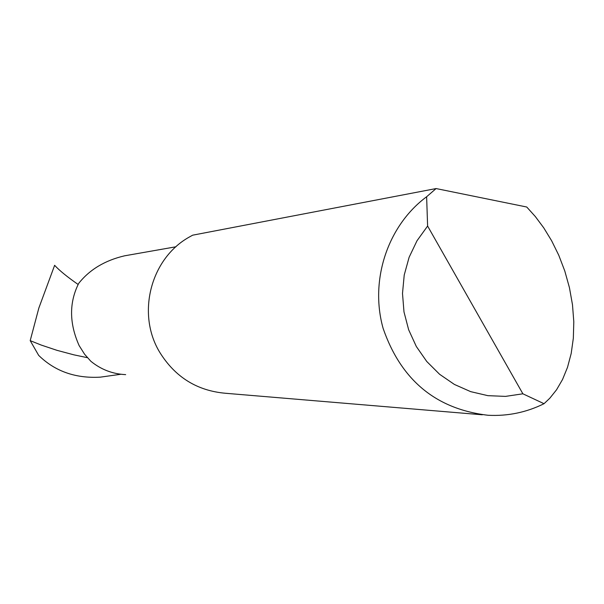 <?xml version="1.0" encoding="UTF-8"?>
<svg xmlns="http://www.w3.org/2000/svg" width="604" height="604" viewBox="0 0 604 604"><rect width="100%" height="100%" fill="white"/><g stroke="black" fill="none" stroke-linecap="round" stroke-linejoin="round"><path stroke-width="0.91" d="M125.662 374.631C112.661 374.012 101.064 369.565 90.872 361.29L84.613 354.269L79.124 345.571C69.203 323.306 69.06 302.574 78.701 283.382C89.634 269.611 104.922 260.422 124.575 255.817L175.975 246.772M482.309 414.789L225.617 393.279C197.131 390.796 175.175 377.145 159.758 352.336C136.421 314.065 150.434 258.988 188.81 237.319L192.646 235.183L436.096 188.561L526.733 207.013L535.333 216.564L543.728 227.821L551.633 240.762L558.76 255.235L564.785 270.992L569.436 287.655L572.486 304.756L573.8 321.766L573.339 338.172L571.188 353.491L567.503 367.353L562.535 379.493L556.548 389.784L549.836 398.195L544.03 403.706C526.356 412.434 507.692 416.292 488.04 415.265C436.058 409.135 401.101 380.21 383.163 328.508C369.497 280.309 387.677 225.556 426.628 196.753L436.096 188.561M103.495 376.707L100.324 377.153C75.477 378.557 54.926 371.294 38.664 355.363L30.2 340.641L41.185 345.05L56.935 350.32L73.877 354.835L87.323 357.666M54.405 265.82L54.624 265.315C59.411 270.509 67.248 276.896 78.142 284.476M30.2 340.641L38.852 308.025L54.639 265.307M426.628 196.753L427.609 226.039L522.883 393.8L544.03 403.706M427.609 226.039L417.002 240.762L409.119 257.274L404.227 275.024L402.498 293.438L403.985 311.891L408.651 329.769L416.322 346.492L426.756 361.486L439.591 374.276L454.397 384.438L470.675 391.641L487.896 395.665L505.495 396.39L522.883 393.8M120.959 374.253L100.324 377.153"/></g></svg>
